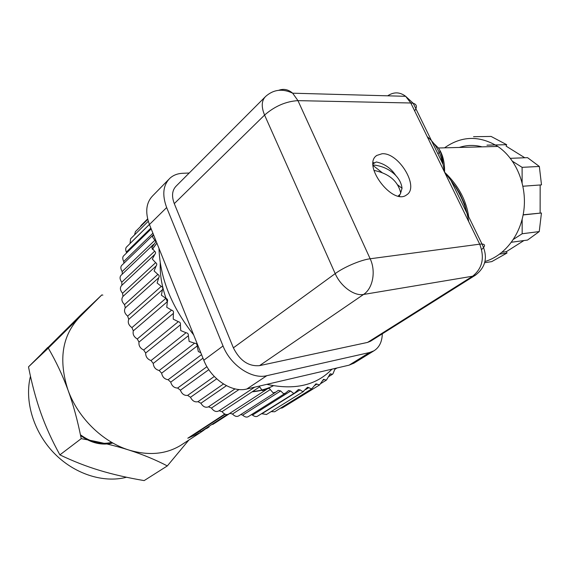 <?xml version="1.0" encoding="UTF-8"?>
<svg xmlns="http://www.w3.org/2000/svg" width="570" height="570" viewBox="0 0 570 570"><rect width="100%" height="100%" fill="white"/><g stroke="black" fill="none" stroke-linecap="round" stroke-linejoin="round"><path stroke-width="0.85" d="M160.248 262.998C159.771 275.303 162.115 288.221 167.281 301.744M156.885 243.134L152.347 249.354M252.631 391.505C260.219 390.856 267.116 388.925 273.308 385.719M280.362 408.255L282.285 407.928L319.563 384.942L315.937 383.852L311.633 388.911L307.543 387.265L302.919 391.747L300.112 389.88L298.402 389.517L294.79 392.922L293.536 393.378L290.657 391.034L288.605 390.557L285.506 393.136L283.575 393.763L280.675 390.942L278.253 390.343L275.987 392.018L273.144 392.858L270.28 389.574C269.752 388.355 268.819 388.106 267.472 388.833L262.364 390.657L259.186 386.125M271.113 411.618L274.676 411.768L311.94 388.754M261.566 413.685L266.496 414.483M257.668 416.114L257.555 416.185C256.222 416.941 254.534 416.577 252.482 415.088L290.657 391.034M251.456 414.639L252.482 415.088M248.42 416.556L248.271 416.649C246.724 417.553 244.851 417.062 242.663 415.174L280.675 390.942M240.832 414.518L242.663 415.174M238.901 415.751L238.702 415.879C236.864 416.991 234.783 416.378 232.474 414.034L270.28 389.574M229.824 413.328L232.474 414.034M229.332 413.649L229.04 413.834C226.789 415.259 224.452 414.532 222.029 411.654L259.585 386.916M254.683 387.173L219.058 410.763L222.029 411.654M219.058 410.763C216.372 412.274 213.843 411.369 211.463 408.049L239.037 389.517M235.004 388.882L208.485 406.816L211.463 408.049M208.485 406.816C205.549 407.949 203.02 406.759 200.911 403.239L226.425 385.698M223.476 384.009L197.961 401.679L200.911 403.239M197.961 401.679C194.805 402.406 192.325 400.945 190.508 397.276L216.686 378.822M214.284 376.471L187.63 395.395L190.508 397.276M187.63 395.395C184.302 395.715 181.894 393.991 180.405 390.222L208.812 369.659M206.946 366.667L177.633 388.049L180.405 390.222M177.633 388.049C174.171 387.949 171.869 385.983 170.736 382.156L202.977 358.167M201.559 354.626L168.114 379.72L170.736 382.156M168.114 379.72C164.559 379.193 162.4 377.019 161.638 373.193L197.149 345.997C197.206 344.252 196.358 343.311 194.598 343.19L189.14 341.43L188.371 335.751C188.556 334.006 187.779 333.001 186.041 332.738L180.733 330.572L180.405 324.843C180.726 323.119 180.035 322.064 178.325 321.68L173.237 319.136L173.373 313.436C173.829 311.74 173.23 310.65 171.577 310.151L166.754 307.287L167.366 301.673C167.958 300.041 167.459 298.922 165.87 298.324L161.367 295.196L162.457 289.731C163.184 288.171 162.792 287.045 161.282 286.361L157.135 283.019L158.702 277.768C159.564 276.293 159.279 275.175 157.862 274.419L154.107 270.935L156.144 265.948C157.128 264.573 156.957 263.475 155.646 262.663L152.311 259.094L154.798 254.419C155.895 253.158 155.838 252.104 154.634 251.249L151.748 247.658L154.748 243.262C155.867 242.129 155.895 241.153 154.833 240.319L152.397 236.757L153.501 234.69M194.598 343.19L159.201 370.514L161.638 373.193M159.201 370.514C155.603 369.581 153.615 367.222 153.237 363.439L188.371 335.751M186.041 332.738L151.014 360.568L153.237 363.439M151.014 360.568C147.423 359.228 145.635 356.713 145.656 353.03L180.405 324.843M178.325 321.68L143.683 350.001L145.656 353.03M143.683 350.001C140.142 348.284 138.574 345.655 138.987 342.114L173.373 313.436M171.577 310.151L137.292 338.972L138.987 342.114M137.292 338.972C133.85 336.891 132.525 334.184 133.33 330.842L167.366 301.673M165.87 298.324L131.927 327.622L133.33 330.842M131.927 327.622C128.628 325.221 127.566 322.47 128.742 319.364L162.457 289.731M153.472 244.43L121.666 274.726C119.501 276.528 119.536 279.015 121.788 282.186L121.887 285.257C119.714 287.437 119.942 290.102 122.571 293.244L122.999 296.421C121.132 298.937 121.645 301.665 124.531 304.608L125.293 307.836C123.754 310.664 124.545 313.422 127.659 316.115L128.742 319.364M153.494 234.676L122.13 264.986C120.42 266.461 120.441 268.648 122.179 271.555L122.293 274.134M151.185 228.905L123.825 255.638C122.443 256.885 122.4 258.83 123.711 261.495L123.939 263.233M149.404 224.466L126.668 246.874C125.507 247.95 125.4 249.689 126.341 252.104L126.526 253.002M148.278 221.274L130.566 238.837L130.038 243.561M147.751 219.372L135.425 231.634L134.556 234.883M147.63 218.901L141.161 225.342L140.37 226.718M156.864 243.077L152.261 249.233M252.125 391.832C259.963 391.148 267.059 389.118 273.408 385.74M158.987 248.378C159.971 277.989 171.527 306.838 193.658 334.911M266.817 384.344C294.683 390.422 316.4 385.356 331.982 369.153M200.818 352.78L198.339 351.562L197.149 345.997M335.217 368.398L332.93 373.87L332.467 374.269L330.18 373.827L326.425 380.083L323.504 379.342L319.563 384.942M370.721 341.102L367.586 342.406L259.542 365.641C248.563 366.588 239.842 360.646 233.379 347.835L174.285 203.625L264.58 115.062C261.153 106.733 261.509 100.52 265.649 96.43C273.55 89.454 282.556 88.371 292.666 93.195L297.953 100.641L410.799 102.992L405.655 96.309C399.819 91.92 393.827 91.756 387.678 95.81M174.285 203.625C171.435 195.994 172.119 190.088 176.337 185.913L264.829 97.256M278.716 90.302C283.646 88.471 288.292 89.433 292.666 93.195L405.655 96.309L413.214 103.284C416.848 104.367 417.326 106.903 414.661 110.908M233.379 347.835L335.196 273.621L264.58 115.062C274.833 106.163 285.962 101.36 297.953 100.641L370.158 258.773C360.981 259.863 343.959 267.095 335.196 273.621C340.632 286.339 354.362 296.329 363.546 294.462C372.851 288.506 376.143 271.277 370.158 258.773L479.705 244.167C484.828 257.661 482.462 268.342 472.623 276.215L475.808 274.94M468.683 216.778C466.246 200.077 458.209 185.221 444.579 172.204L410.799 102.992L413.214 103.284L443.068 164.359L444.579 172.204C444.778 162.158 442.719 154.092 438.401 148.008L434.255 143.882M427.258 136.714C435.174 143.163 440.446 152.375 443.068 164.359C443.075 162.977 442.185 153.28 438.401 148.008M382.007 153.758L376.777 155.446C361.651 164.929 392.88 206.076 406.674 194.847C419.741 187.124 398.651 152.219 382.007 153.758M166.661 207.551L223.027 345.969L203.796 360.219L149.433 224.53L166.661 207.551C161.965 194.869 163.077 185.072 169.995 178.161C173.38 175.147 177.612 173.522 182.699 173.287L189.204 173.016M382.292 333.82C382.092 341.772 379.314 347.436 373.956 350.807L369.538 352.531L266.81 375.687C251.89 379.599 230.522 365.327 223.027 345.969M481.65 249.518C485.369 246.112 485.483 244.281 481.999 244.024L479.705 244.167L444.579 172.204L450.913 180.362C460.489 193.28 466.417 207.038 468.711 221.644M524.778 157.755L506.11 146.134L506.666 144.687L491.112 136.444L473.542 136.7M511.475 242.243L527.542 240.063L539.241 231.577L541.45 213.002L523.167 214.783M522.954 186.233L541.5 184.88L539.341 166.461L527.528 157.648L510.392 158.332M484.685 262.706L491.768 261.609L507.001 253.037L506.445 251.619L502.084 252.254M507.001 253.037L499.712 254.113M541.45 213.002L523.132 214.947M522.156 219.336L522.17 233.757L539.241 231.577M540.168 184.979L540.125 212.988M523.916 240.554L506.445 251.619M486.958 145.165L506.666 144.687M442.199 162.585L442.833 161.795M442.918 162.593L442.213 162.621M522.17 233.757L513.506 239.307M512.572 161.324L522.106 167.338L539.341 166.461M522.106 167.338L522.12 182.635M482.092 146.861C474.361 144.787 466.752 144.987 459.27 147.452M442.27 158.068L440.753 159.636M437.888 153.765L440.261 151.421M444.543 147.837C461.629 135.781 479.384 135.318 497.809 146.447C516.021 158.674 526.951 184.844 523.916 209.903C520.909 234.983 504.621 255.766 484.984 261.502M203.796 360.219C211.007 379.178 232.004 392.994 246.831 389.004L349.118 365.156L354.098 363.062M168.585 179.593L153.024 195.482C146.112 202.4 144.915 212.083 149.433 224.53M399.499 196.265L399.62 194.983M374.412 162.771L373.136 162.585M373.051 163.882L376.278 161.958C384.465 163.711 390.956 168.207 395.758 175.446C389.823 169.411 382.256 165.906 373.058 164.922M400.539 193.38L402.035 188.299C401.529 183.697 399.435 179.415 395.758 175.446M373.92 170.38C388.726 173.48 397.611 180.804 400.575 192.354L400.511 193.9L398.216 196.044M373.079 165.492L382.028 172.539M397.653 184.844L402.035 188.299M199.7 431.511L192.247 435.309M227.117 414.54L200.718 431.718L200.127 430.599L225.2 414.226M204.174 429.958L200.262 432.637L187.794 438.223L224.808 414.041M200.718 431.718L208.905 427.016M212.717 424.479L218.595 420.717M188.827 440.069L167.323 465.918C155.382 459.712 142.571 454.418 128.891 450.036C115.211 445.676 99.323 441.885 81.225 438.658C77.641 420.61 73.224 404.379 67.965 389.958C62.686 375.545 56.131 361.594 48.3 348.113L79.23 317.519C62.123 335.78 58.368 359.927 67.965 389.958C77.834 417.696 102.614 441.942 128.891 450.036C148.592 455.865 165.827 454.326 180.59 445.426L182.507 444.18M79.23 317.519L101.831 294.911L102.871 295.139M101.831 294.911L81.61 314.134L28.5 366.866C31.82 383.76 35.946 399.15 40.876 413.043C45.8 426.909 52.141 440.852 59.893 454.867C73.01 461.173 86.205 466.338 99.486 470.364C112.817 474.397 127.701 477.81 144.153 480.603L167.323 465.918M59.893 454.867L81.225 438.658M28.5 366.866L48.3 348.113M126.519 477.24C103.355 483.36 74.05 473.984 53.694 452.737C33.345 431.49 24.268 400.617 30.474 376.25M41.809 353.543L47.787 347.408M161.282 286.361L127.659 316.115M125.293 307.836L158.702 277.768M157.862 274.419L124.531 304.608M122.999 296.421L156.144 265.948M155.646 262.663L122.571 293.244M121.887 285.257L154.798 254.419M154.634 251.249L121.788 282.186M154.833 240.319L122.179 271.555M152.91 233.201L123.711 261.495M150.865 228.107L126.341 252.104M149.383 224.409L130.024 243.497M261.808 413.806L300.112 389.88M305.556 389.624L308.933 387.529M314.597 385.541L317.041 384.03M322.499 380.603L324.351 379.449M329.446 374.725L330.814 373.877M259.542 365.641L363.546 294.462L472.623 276.215L367.586 342.406M246.831 389.004L266.81 375.687M369.538 352.531L349.118 365.156M112.817 442.997C101.994 445.719 91.257 443.232 80.591 435.544M229.04 413.834L266.475 389.495M238.702 415.879L275.987 392.018M248.271 416.649L285.506 393.136M257.555 416.185L294.79 392.922M266.397 414.54L303.646 391.44M326.425 380.083L320.974 383.453M332.467 374.269L328.669 376.62M336.97 367.985L334.904 369.274M450.913 180.362L455.986 187.245L460.061 193.992L464.607 204.181L467.001 213.33M370.372 341.323L475.359 275.232C485.925 267.102 488.134 256.7 481.999 244.024L450.827 180.241M438.401 147.993L497.809 146.447M373.956 350.807L353.535 363.404M376.172 155.945L376.777 155.446M373.464 163.483L373.051 163.818M398.736 195.717L398.288 196.059M400.511 193.9L400.575 192.354M200.262 432.637L180.59 445.426M230.138 413.222L214.933 423.097M209.105 426.887L206.725 428.433M111.691 442.356C101.289 444.906 90.865 442.377 80.427 434.76"/></g></svg>

